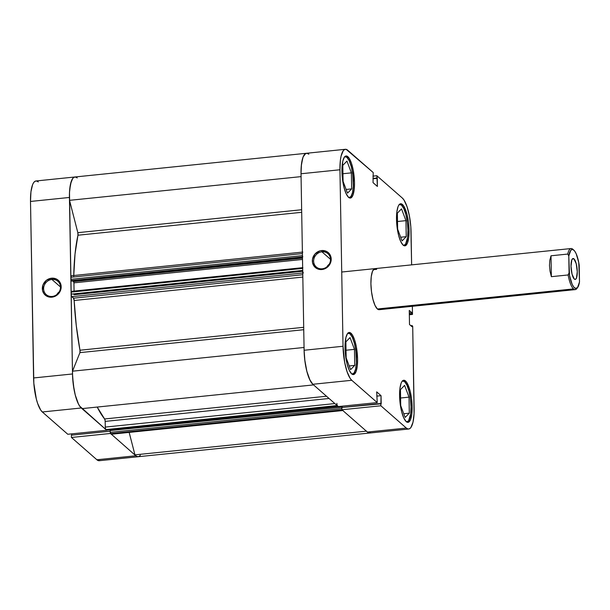 <?xml version="1.0" encoding="UTF-8"?>
<svg xmlns="http://www.w3.org/2000/svg" width="610" height="610" viewBox="0 0 610 610"><rect width="100%" height="100%" fill="white"/><g stroke="black" fill="none" stroke-linecap="round" stroke-linejoin="round"><path stroke-width="0.91" d="M399.337 204.441A20.641 5.803 -95.8 0 1 399.695 204.365A20.641 5.803 -95.8 0 1 401.449 205.067A20.641 5.803 -95.8 0 1 407.808 227.316A20.641 5.803 -95.8 0 1 403.904 245.433A20.641 5.803 -95.8 0 1 403.53 245.433M402.417 380.937A20.641 5.803 -95.8 0 1 402.775 380.861A20.641 5.803 -95.8 0 1 404.529 381.57A20.641 5.803 -95.8 0 1 410.896 403.812A20.641 5.803 -95.8 0 1 406.984 421.937A20.641 5.803 -95.8 0 1 406.618 421.929M347.86 333.159A20.641 5.803 -95.8 0 1 348.211 333.083A20.641 5.803 -95.8 0 1 349.972 333.784A20.641 5.803 -95.8 0 1 356.331 356.034A20.641 5.803 -95.8 0 1 352.42 374.159A20.641 5.803 -95.8 0 1 352.054 374.151M344.78 156.656A20.641 5.803 -95.8 0 1 345.13 156.579A20.641 5.803 -95.8 0 1 346.892 157.288A20.641 5.803 -95.8 0 1 353.251 179.531A20.641 5.803 -95.8 0 1 349.339 197.655A20.641 5.803 -95.8 0 1 348.973 197.655M321.935 251.816A8.845 8.121 -48.8 0 0 313.639 261.171A8.845 8.121 -48.8 0 0 322.233 268.796L321.943 269.521A9.874 9.074 131.2 0 1 312.35 261.004A9.874 9.074 131.2 0 1 321.607 250.55L321.935 251.816L330.521 259.334L321.935 251.816A8.845 8.121 131.2 0 1 327.906 253.653A8.845 8.121 131.2 0 1 329.949 262.735A8.845 8.121 131.2 0 1 322.233 268.796A8.845 8.121 131.2 0 1 316.254 266.959A8.845 8.121 131.2 0 1 314.219 257.877A8.845 8.121 131.2 0 1 321.935 251.816L321.607 250.55L319.777 250.923L314.996 254.012L312.495 259.136L312.564 262.834L315.225 267.424L320.097 269.529L323.78 269.155L328.561 266.059L331.055 260.943L330.422 255.514L326.876 251.617L321.607 250.55A9.874 9.074 131.2 0 1 331.207 259.075A9.874 9.074 131.2 0 1 321.943 269.521L322.233 268.796A8.845 8.121 -48.8 0 0 330.529 259.441A8.845 8.121 -48.8 0 0 321.935 251.816M329.278 264.153A8.845 8.121 -48.8 0 0 326.846 266.928L329.278 264.153M405.505 380.968A21.159 5.947 -95.8 0 1 412.024 403.774A21.159 5.947 -95.8 0 1 408.021 422.349A21.159 5.947 -95.8 0 1 406.222 421.624L407.434 422.311L408.593 422.181L410.56 419.566L411.803 414.159L412.146 406.801L411.536 398.604L410.057 390.819L406.74 382.432L404.293 380.289L403.134 380.411L402.074 381.341L401.166 383.034L399.924 388.433L399.58 395.798L400.19 403.995L401.67 411.78L403.789 417.972L406.222 421.624A21.159 5.947 -95.8 0 1 399.702 398.826A21.159 5.947 -95.8 0 1 403.706 380.251A21.159 5.947 -95.8 0 1 405.505 380.968L403.927 381.136L405.505 380.968M402.425 204.472A21.159 5.947 -95.8 0 1 408.944 227.271A21.159 5.947 -95.8 0 1 404.941 245.845A21.159 5.947 -95.8 0 1 403.141 245.129L404.354 245.807L405.513 245.685L407.48 243.062L408.723 237.664L409.066 230.298L408.456 222.101L406.977 214.316L403.66 205.936L401.212 203.786L398.993 204.838L398.086 206.531L396.843 211.937L396.5 219.295L397.11 227.492L398.589 235.277L400.709 241.468L403.141 245.129A21.159 5.947 -95.8 0 1 396.622 222.322A21.159 5.947 -95.8 0 1 400.625 203.748A21.159 5.947 -95.8 0 1 402.425 204.472L400.846 204.632L402.425 204.472M347.868 156.694A21.159 5.947 -95.8 0 1 354.387 179.493A21.159 5.947 -95.8 0 1 350.376 198.067A21.159 5.947 -95.8 0 1 348.577 197.343L349.797 198.029L350.956 197.907L352.915 195.284L354.166 189.878L354.509 182.52L353.251 170.297L351.421 163.175L349.103 158.158L346.648 156.007L345.489 156.129L344.437 157.06L342.797 161.147L341.935 171.517L342.553 179.714L344.032 187.499L346.144 193.69L348.577 197.343A21.159 5.947 -95.8 0 1 342.058 174.544A21.159 5.947 -95.8 0 1 346.068 155.969A21.159 5.947 -95.8 0 1 347.868 156.694L346.282 156.854L347.868 156.694M350.948 333.19A21.159 5.947 -95.8 0 1 357.468 355.996A21.159 5.947 -95.8 0 1 353.457 374.57A21.159 5.947 -95.8 0 1 351.657 373.846L352.877 374.525L354.036 374.403L355.996 371.78L357.246 366.381L357.59 359.023L356.331 346.8L354.501 339.671L352.183 334.654L349.728 332.511L348.569 332.633L347.517 333.556L345.878 337.65L345.016 348.013L345.634 356.209L347.113 364.002L349.225 370.194L351.657 373.846A21.159 5.947 -95.8 0 1 345.138 351.04A21.159 5.947 -95.8 0 1 349.149 332.465A21.159 5.947 -95.8 0 1 350.948 333.19L349.362 333.35L350.948 333.19M577.251 287.935A20.641 5.803 -95.8 0 1 575.26 289.613L379.145 309.697A20.641 5.803 -95.8 0 1 377.392 308.988L378.581 309.659M373.366 269.666L376.698 269.323L373.366 269.666M408.7 429.021L369.774 433.008A27.869 7.831 84.2 0 1 367.403 432.055L406.329 428.067A27.869 7.831 -95.8 0 0 408.7 429.021A27.869 7.831 -95.8 0 0 414.137 408.547L412.703 326.182L411.994 325.565L410.843 325.687L411.994 325.565L412.017 326.716L409.501 324.52L409.257 310.437L411.773 312.64L411.788 313.792L412.497 314.409L412.352 306.296L412.497 314.409L411.788 313.792L411.773 312.64L409.257 310.437L409.501 324.52L412.017 326.716L411.994 325.565L412.703 326.182L414.076 413.633L413.008 422.196L410.85 427.587L409.462 428.807L407.938 428.967L406.329 428.067L380.869 405.772L341.943 409.76L367.403 432.055L406.329 428.067L380.869 405.772L381.044 395.676L376.69 391.864L377.232 402.585L351.772 380.289L350.148 378.36L347.09 371.749L344.68 362.363L343.026 346.267L339.945 169.771L340.395 160.079L341.081 156.114L343.239 150.731L344.619 149.511L346.152 149.343L373.213 172.538L347.753 150.243A27.869 7.831 -95.8 0 0 345.382 149.29L306.456 153.278A27.869 7.831 84.2 0 0 301.02 173.758L304.1 350.254L304.909 361.051L306.853 371.307L309.644 379.466L312.846 384.277L338.306 406.573L377.232 402.585L351.772 380.289L312.846 384.277L338.306 406.573L377.232 402.585L376.69 391.864L381.044 395.676L381.189 403.805L341.905 407.48L341.943 409.76L367.403 432.055L369.012 432.955L370.537 432.795M412.497 314.409L409.333 314.729L412.497 314.409M411.056 232.044L411.628 264.862L410.812 226.684L409.401 215.948L406.992 206.561L403.942 199.95L402.318 198.029L376.858 175.733L402.318 198.029A27.869 7.831 -95.8 0 1 411.056 232.044M373.213 172.538L373.038 182.642L377.392 186.454L376.858 175.733L372.923 176.13L376.858 175.733L377.254 178.318L372.969 178.76L377.254 178.318L377.392 186.454L373.038 182.642L373.213 172.538M375.508 268.659L374.38 268.781L372.466 271.336L371.246 276.612L370.91 283.787L371.513 291.786L372.954 299.388L375.02 305.427L377.392 308.988A20.641 5.803 -95.8 0 1 371.032 286.746A20.641 5.803 -95.8 0 1 374.937 268.621A20.641 5.803 -95.8 0 1 376.698 269.323M301.111 176.618A27.869 7.831 -95.8 0 1 306.456 153.278A27.869 7.831 -95.8 0 1 308.828 154.231L307.219 153.331L305.694 153.491L303.109 156.945L301.47 164.059L301.02 173.758L339.945 169.771L343.026 346.267L304.1 350.254L301.02 173.758L339.945 169.771A27.869 7.831 -95.8 0 1 345.382 149.29M342.233 406.168L342.256 407.442L342.233 406.168M343.026 346.267L304.1 350.254A27.869 7.831 84.2 0 0 312.846 384.277L351.772 380.289A27.869 7.831 -95.8 0 1 343.026 346.267M411.773 312.64L409.302 312.892L411.773 312.64M411.788 313.792L409.318 314.043L411.788 313.792M372.969 178.41L376.896 178.013L372.969 178.41M376.767 396.111L381.044 395.676L376.767 396.111M341.943 409.76L341.905 407.48L380.831 403.492L380.869 405.772L341.943 409.76M351.665 188.894L351.39 172.859L342.95 173.728L351.39 172.859L346.96 161.086L342.805 165.348L343.087 181.376L347.517 193.149L351.665 188.894L346.129 189.458L351.665 188.894L351.39 172.859L346.96 161.086L342.805 165.348L343.087 181.376L347.517 193.149L351.665 188.894M344.574 156.739L346.892 157.288L349.263 160.849L351.329 166.888L352.771 174.49L353.32 186.256L352.527 192.6L350.933 196.588L348.775 197.617M354.745 365.39L354.471 349.362L346.03 350.224L354.471 349.362L350.041 337.589L345.885 341.844L346.167 357.872L350.597 369.645L354.745 365.39L349.21 365.962L354.745 365.39L354.471 349.362L350.041 337.589L345.885 341.844L346.167 357.872L350.597 369.645L354.745 365.39M347.654 333.243L349.972 333.784L352.344 337.353L354.41 343.392L355.851 350.986L356.4 362.752L355.607 369.103L354.013 373.091L351.856 374.113M409.31 413.176L409.028 397.14L400.595 398.01L409.028 397.14L404.598 385.367L400.45 389.63L400.724 405.658L405.154 417.431L409.31 413.176L403.767 413.74L409.31 413.176L409.028 397.14L404.598 385.367L400.45 389.63L400.724 405.658L405.154 417.431L409.31 413.176M402.211 381.021L404.529 381.57L406.908 385.131L408.967 391.17L410.408 398.772L411.01 406.771L410.675 413.946L408.57 420.87L406.412 421.899M406.229 236.672L405.947 220.645L397.514 221.506L405.947 220.645L401.517 208.872L397.369 213.126L397.644 229.154L402.074 240.927L406.229 236.672L400.686 237.237L406.229 236.672L405.947 220.645L401.517 208.872L397.369 213.126L397.644 229.154L402.074 240.927L406.229 236.672M399.131 204.525L401.449 205.067L403.82 208.635L405.886 214.674L407.327 222.269L407.93 230.267L407.594 237.45L405.49 244.374L403.332 245.395M52.208 296.445A8.845 8.121 -48.8 0 0 60.497 287.089A8.845 8.121 -48.8 0 0 51.911 279.464L51.583 278.198A9.874 9.074 131.2 0 1 61.175 286.723A9.874 9.074 131.2 0 1 51.919 297.169L52.208 296.445A8.845 8.121 131.2 0 1 46.23 294.607A8.845 8.121 131.2 0 1 44.194 285.526A8.845 8.121 131.2 0 1 51.911 279.464A8.845 8.121 131.2 0 1 57.881 281.301A8.845 8.121 131.2 0 1 59.925 290.383A8.845 8.121 131.2 0 1 52.208 296.445L51.919 297.169L55.51 296.079L59.681 292.152L61.175 286.723L59.498 281.614L56.852 279.266L51.583 278.198L46.375 280.333L42.974 284.946L42.54 290.482L44.004 293.761L46.65 296.109L51.919 297.169A9.874 9.074 131.2 0 1 42.326 288.652A9.874 9.074 131.2 0 1 51.583 278.198L51.911 279.464L60.497 286.982L51.911 279.464A8.845 8.121 -48.8 0 0 43.615 288.82A8.845 8.121 -48.8 0 0 52.208 296.445M38.308 181.932L36.707 181.033L35.174 181.193L33.786 182.413L32.597 184.647L30.95 191.761L30.5 201.452L33.832 383.316L36.333 399.009L37.645 403.439L40.702 410.05L42.326 411.971L81.252 407.991L106.712 430.286L67.786 434.267L42.326 411.971L67.786 434.267L106.712 430.286L79.628 406.062L78.049 403.179L75.259 395.021L73.314 384.765L72.506 373.968L69.494 192.386L70.562 183.816L72.72 178.425L74.107 177.205L75.632 177.045L77.234 177.945L75.526 177.022L73.909 177.312L72.46 178.799L71.24 181.422L69.685 189.565L69.426 194.735L69.525 200.332L77.836 232.669L77.958 235.216A110.448 31.026 84.2 0 0 73.741 275.514M71.713 433.87L71.736 435.143L71.713 433.87M140.33 455.281L138.943 456.509L137.418 456.669L135.809 455.769L96.883 459.757L71.423 437.462L71.385 435.182L110.166 431.209L71.385 435.182L71.423 437.462L96.883 459.757L98.492 460.657L100.017 460.489M135.809 455.769L110.349 433.336L135.809 455.769L96.883 459.757A27.869 7.831 84.2 0 0 99.255 460.71L138.18 456.722A27.869 7.831 -95.8 0 1 135.809 455.769M306.456 153.278L35.937 180.979A27.869 7.831 84.2 0 0 30.5 201.452L69.426 197.465L72.506 373.968L33.581 377.956L30.5 201.452L69.426 197.465A27.869 7.831 -95.8 0 1 74.862 176.992A27.869 7.831 -95.8 0 1 77.234 177.945M71.423 437.462L110.349 433.474L71.423 437.462M42.326 411.971L81.252 407.991A27.869 7.831 -95.8 0 1 72.506 373.968L33.581 377.956A27.869 7.831 84.2 0 0 42.326 411.971M59.246 291.801A8.845 8.121 -48.8 0 0 56.821 294.577L59.246 291.801M575.26 289.613A20.641 5.803 -95.8 0 1 573.507 288.911A20.641 5.803 -95.8 0 1 568.131 274.957L551.371 276.673L550.014 271.122L549.488 265.502L549.823 260.256L551.013 255.781L567.765 254.065L568.787 256.002A19.611 5.513 -95.8 0 1 573.812 250.138L572.813 249.246A20.641 5.803 84.2 0 0 567.765 254.065A20.641 5.803 -95.8 0 1 571.051 248.544A20.641 5.803 -95.8 0 1 572.813 249.246A20.641 5.803 -95.8 0 1 572.859 249.292A20.641 5.803 84.2 0 0 572.836 249.269A20.641 5.803 84.2 0 0 572.813 249.246L574.62 251.023L576.191 253.798L578.76 262.521L579.5 281.957A19.611 5.513 -95.8 0 1 577.655 287.47A19.611 5.513 -95.8 0 1 569.077 272.83L568.131 274.957A20.641 5.803 84.2 0 0 573.507 288.911L377.392 308.988L573.507 288.911A20.641 5.803 84.2 0 0 576.854 288.545L577.655 287.47M573.964 258.861L572.264 259.036L573.964 258.861L572.782 258.587L571.806 259.89L571.013 266.242L572.058 274.195L574.323 279.09A10.53 2.958 -95.8 0 1 571.074 267.744A10.53 2.958 -95.8 0 1 573.072 258.503A10.53 2.958 -95.8 0 1 573.964 258.861A10.53 2.958 -95.8 0 1 577.212 270.207A10.53 2.958 -95.8 0 1 575.215 279.449A10.53 2.958 -95.8 0 1 574.323 279.09L575.505 279.372L576.48 278.061L577.266 271.717L576.229 263.764L573.964 258.861M579.5 281.957L577.487 287.684L575.268 288.339L573.667 286.929L572.096 284.153L569.526 275.43L568.787 256.002L570.8 250.268L572.233 249.459L573.812 250.138A19.611 5.513 -95.8 0 1 573.835 250.153A19.611 5.513 -95.8 0 1 579.203 265.129L579.5 281.957M568.787 256.002L569.077 272.83L568.131 274.957L551.371 276.673L551.013 255.781L567.765 254.065L568.787 256.002M551.371 276.673L550.014 271.122L549.488 265.502L549.823 260.256L551.013 255.781L551.371 276.673M337.284 405.528L105.926 429.6A2.066 0.58 84.2 0 1 105.278 427.076L334.875 403.568L105.278 427.076L105.179 421.403L329.065 398.483L105.179 421.403A2.066 0.58 84.2 0 0 104.6 418.963L97.211 407.061A110.448 31.026 84.2 0 0 104.6 418.963L326.502 396.241L104.6 418.963L105.126 420.664L105.339 427.877L105.69 429.242L106.674 430.172M74.862 176.992A27.869 7.831 84.2 0 0 69.525 200.332L77.836 232.669L301.645 209.748L77.836 232.669A2.066 0.58 84.2 0 1 77.958 235.216L301.691 212.31L77.958 235.216L75.022 254.05L73.734 276.155M302.819 277.077L74.153 300.494A110.448 31.026 84.2 0 0 79.963 350.224L303.696 327.311L79.963 350.224L79.925 352.626L72.506 371.185L72.62 377.148L74.031 389.363L75.259 395.021L78.469 404.041L80.284 406.962L82.121 408.601L313.563 384.91L82.121 408.601A27.869 7.831 84.2 0 1 72.506 371.185L79.925 352.626L303.742 329.713L79.925 352.626A2.066 0.58 84.2 0 0 79.963 350.224L76.273 325.587L74.153 300.494A2.066 0.58 84.2 0 0 73.513 298.198L74.153 300.494L302.819 277.077M71.164 275.789L70.89 279.723L71.728 281.065L302.476 257.443L71.728 281.065L71.179 280.585L302.469 256.901L71.179 280.585L70.859 279.319L302.446 255.613L302.476 256.009M72.88 280.951L73.909 282.453L74.077 291.069L73.94 282.849L302.514 259.448L73.94 282.849L73.612 281.591L302.491 258.152L73.612 281.591L72.88 280.951M71.256 291.366L71.317 295.705L73.513 298.198L71.759 296.666L302.751 273.013L71.759 296.666A2.066 0.58 84.2 0 1 71.118 294.15L71.08 292.114L302.674 268.4L302.766 271.236M110.486 429.791L110.501 430.53L110.486 429.791M342.957 410.5L111.134 434.16A2.066 0.58 84.2 0 0 111.31 434.228L342.904 410.522A2.066 0.58 -95.8 0 1 342.728 410.446L342.103 409.897L110.509 433.611L342.103 409.897L342.728 410.446L111.134 434.16L110.181 432.353L341.775 408.639L341.745 406.855L341.775 408.639L110.181 432.353L110.151 430.568L342.096 407.16L342.08 406.184L342.096 407.16L110.151 430.568L110.387 433.435L111.371 434.213M366.526 431.14A27.869 7.831 -95.8 0 0 369.774 433.008L138.18 456.722A27.869 7.831 84.2 0 1 134.94 454.854L366.374 431.156L134.94 454.854L129.167 432.406L134.94 454.854L136.777 456.433L138.546 456.654M308.828 154.231L307.12 153.308L305.503 153.598L304.047 155.085L302.827 157.708L301.279 165.851L301.02 173.903M302.446 252.86L302.446 255.613L302.415 253.577L70.821 277.291L70.859 279.319L302.446 255.613L302.773 256.871M302.69 268.042L302.705 270.436L71.118 294.15L302.705 270.436A2.066 0.58 -95.8 0 0 303.353 272.952M304.1 350.094L304.725 359.595L306.853 371.307L310.055 380.327L312.892 384.323M336.873 403.362A2.066 0.58 -95.8 0 0 337.521 405.886L105.926 429.6L106.552 430.149L338.146 406.435L337.521 405.886L338.26 406.466M367.35 432.01L370.133 432.94M304.054 347.479L72.506 371.185L304.054 347.479M313.715 384.895A27.869 7.831 -95.8 0 1 304.1 347.471M69.525 200.332L301.065 176.625L69.525 200.332M302.781 274.729L73.513 298.198L302.781 274.729M70.821 277.291L302.415 253.577A2.066 0.58 -95.8 0 1 302.812 252.06L71.225 275.773A2.066 0.58 84.2 0 0 70.821 277.291M71.08 292.114L302.674 268.4L302.873 267.645L71.278 291.359L71.08 292.114M106.643 430.18L338.237 406.474L106.719 430.134M571.051 248.544L342.271 271.969M572.836 249.269L573.835 250.153M73.932 294.714L302.72 271.29"/></g></svg>

